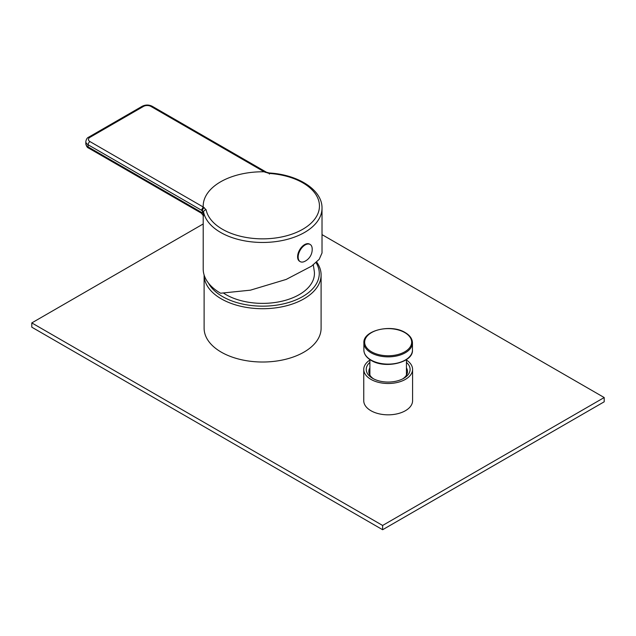 <?xml version="1.0" encoding="UTF-8"?>
<svg xmlns="http://www.w3.org/2000/svg" width="636" height="636" viewBox="0 0 636 636"><rect width="100%" height="100%" fill="white"/><g stroke="black" fill="none" stroke-linecap="round" stroke-linejoin="round"><path stroke-width="0.95" d="M406.444 367.91A19.326 11.154 180 0 1 407.485 371.527A19.326 11.154 180 0 1 402.691 378.881M373.634 378.881A19.326 11.154 180 0 1 368.84 371.527A19.326 11.154 180 0 1 369.89 367.91M406.444 362.393A21.934 12.664 180 0 1 403.677 378.348A21.934 12.664 180 0 1 372.656 378.348L372.656 378.348A21.934 12.664 180 0 1 369.89 362.393M369.89 360.048A24.414 14.095 0 0 0 363.752 369.397A24.414 14.095 0 0 0 370.899 379.366A24.414 14.095 180 0 0 397.508 382.419A24.414 14.095 180 0 0 412.581 369.397L412.581 400.736A24.414 14.095 180 0 1 397.508 413.758A24.414 14.095 180 0 1 370.899 410.705A24.414 14.095 180 0 1 363.752 400.736L363.752 369.397M406.444 360.048A24.414 14.095 180 0 1 412.581 369.397M203.202 223.959L31.8 322.913L382.626 525.463L604.2 397.54L322.015 234.62M321.101 274.943L321.101 328.248A58.496 33.772 180 0 1 284.992 359.443A58.496 33.772 180 0 1 221.249 352.129A58.496 33.772 180 0 1 204.116 328.248L204.116 274.967A58.496 33.772 0 0 0 221.249 298.825A58.496 33.772 0 0 0 284.992 306.147A58.496 33.772 0 0 0 321.101 274.943A58.496 33.772 0 0 0 316.649 262.024M31.8 322.913L31.8 327.182L382.626 529.724L382.626 525.463M382.626 529.724L604.2 401.801L604.2 397.54M208.441 283.06A56.668 32.714 0 0 0 222.536 296.583A56.668 32.714 0 0 0 292.806 301.13A56.668 32.714 0 0 0 316.052 262.581M313.31 264.862L314.351 271.699A51.834 29.924 180 0 1 283.839 300.749A51.834 29.924 180 0 1 225.955 294.611A51.834 29.924 180 0 1 223.785 293.283M204.259 207.582A2.608 1.526 -60.7 0 0 202.471 210.778L202.471 212.933A3.919 2.258 180 0 1 203.592 214.268L203.592 212.09L201.405 210.182L203.21 206.994L89.962 141.582A5.223 3.013 180 0 1 89.962 137.32L143.513 106.403A5.223 3.013 180 0 1 150.899 106.403L264.155 171.792A59.41 34.296 -0 0 0 203.218 206.97L206.128 209.793A56.85 32.826 180 0 0 222.409 229.238A56.85 32.826 180 0 0 302.808 229.238A56.85 32.826 180 0 0 302.808 182.818A56.85 32.826 180 0 0 269.123 173.421L264.155 171.792M264.194 171.784L265.466 171.664L152.203 106.276A2.608 1.51 120 0 0 150.899 106.403M203.592 214.268C203.425 217.019 203.305 217.059 203.242 214.404M88.658 148.109C87.235 147.592 86.297 146.129 85.82 143.712A7.831 4.524 180 0 0 88.118 146.908L202.471 212.933L201.381 213.187L88.658 148.109A2.608 1.51 -60 0 1 88.118 146.908L88.118 144.777A2.608 1.51 -60 0 1 89.962 141.582M269.418 174.089L269.29 172.984C298.046 174.598 322.38 189.854 322.015 208.163L322.015 252.977L319.216 259.289L311.553 266.166L286.2 279.419L250.433 290.167L220.597 293.228A59.41 34.296 180 0 1 203.202 268.972L203.202 215.699M297.6 256.769A9.922 5.732 -60 0 1 301.925 246.784A9.922 5.732 -60 0 1 309.573 244.121L310.13 244.439A9.922 5.732 -60 0 1 312.149 248.191A13.308 13.308 0 0 1 304.461 261.507A9.922 5.732 120 0 1 300.208 261.627L299.651 261.309A9.922 5.732 120 0 1 297.6 256.769M300.208 261.627A9.922 5.732 120 0 1 298.149 257.087A9.922 5.732 -60 0 1 302.482 247.102A9.922 5.732 -60 0 1 310.13 244.439M412.454 350.102C413.416 362.576 385.074 369.238 371.154 360.374C366.431 357.591 364.007 354.165 363.879 350.102A24.287 14.024 0 0 0 370.995 360.016A24.287 14.024 0 0 0 397.46 363.053A24.287 14.024 0 0 0 412.454 350.102L412.454 342.836C412.319 338.773 409.894 335.355 405.172 332.564C391.259 323.708 362.91 330.362 363.879 342.836A24.287 14.024 0 0 0 370.995 352.749A24.287 14.024 0 0 0 397.46 355.794A24.287 14.024 0 0 0 412.454 342.836M371.535 351.795A23.516 13.579 0 0 0 404.79 351.795A23.516 13.579 0 0 0 404.79 332.596A23.516 13.579 0 0 0 371.535 332.596A23.516 13.579 0 0 0 371.535 351.795M265.466 171.664L266.524 172.261A2.608 1.526 119.3 0 0 265.252 172.372M89.962 137.32A2.608 1.51 60 0 0 88.658 137.185L142.202 106.276A2.608 1.51 60 0 1 143.513 106.403M201.405 210.182L88.118 144.777A7.831 4.524 180 0 1 85.82 141.582L85.82 143.712M322.015 208.163A59.41 34.296 180 0 1 285.341 239.852A59.41 34.296 180 0 1 220.597 232.418A59.41 34.296 180 0 1 203.592 212.09A2.608 2.115 -11.3 0 1 206.128 209.793M266.524 172.261L269.29 172.984L269.123 173.421M369.89 359.579L369.89 375.145M406.444 359.579L406.444 375.145M363.879 342.836L363.879 350.102M142.202 106.276C145.541 104.63 148.872 104.63 152.203 106.276M203.202 215.485L201.389 213.187M88.658 137.185C87.235 137.702 86.297 139.165 85.82 141.582"/></g></svg>
